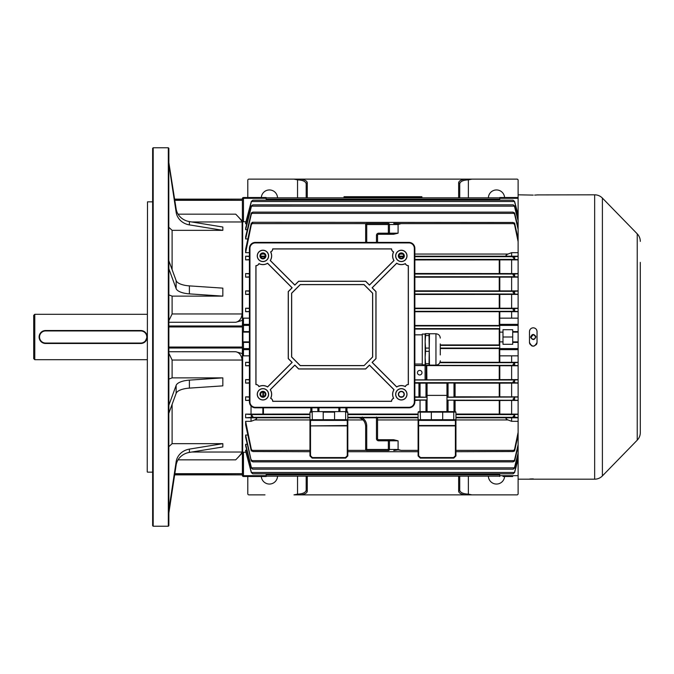 <?xml version="1.0" encoding="UTF-8"?>
<svg xmlns="http://www.w3.org/2000/svg" width="674" height="674" viewBox="0 0 674 674"><rect width="100%" height="100%" fill="white"/><g stroke="black" fill="none" stroke-linecap="round" stroke-linejoin="round"><path stroke-width="1.01" d="M33.7 358.627L33.7 315.373L34.778 314.295L34.778 359.705L33.7 358.627M144.868 342.013L147.235 337.008A6.487 6.487 0 0 1 140.748 343.487L45.596 343.487A6.487 6.487 0 0 1 39.109 337A6.487 6.487 0 0 1 45.596 330.513L140.748 330.513A6.487 6.487 0 0 1 147.235 337A6.487 6.487 0 0 1 140.748 343.487L140.748 343.058A6.058 6.058 0 0 0 146.806 337A6.058 6.058 0 0 0 140.748 330.942L45.596 330.942A6.058 6.058 0 0 0 39.539 337A6.058 6.058 0 0 0 45.596 343.058L140.748 343.058M147.235 314.295L34.778 314.295M147.235 359.705L34.778 359.705M174.659 199.133L242.387 199.133L174.718 199.504M152.644 472.432L152.644 201.568M147.235 471.893L147.505 201.838L147.235 471.893M152.644 525.686L152.644 148.314L153.183 147.775L153.183 526.226L152.644 525.686M168.862 446.66L172.106 443.661L222.833 443.661L222.833 446.972L189.394 452.414A16.218 14.988 0 0 0 176.141 465.085L168.862 512.973L168.862 525.686L168.323 526.226L168.323 147.775L153.183 147.775M168.323 526.226L153.183 526.226M152.375 201.838L147.505 201.838M152.375 472.162L147.505 472.162M168.323 147.775L168.862 148.314L168.862 162.678L176.141 208.915A16.218 14.988 0 0 0 189.394 221.586L222.833 227.028L222.833 230.339L172.106 230.339L172.106 269.634M168.862 511.322L168.812 405.209M189.394 293.872L189.394 285.886L222.833 288.135L222.833 296.13L189.394 293.872A16.218 6.209 0 0 1 176.141 288.624L168.862 268.791L168.862 405.192L176.141 385.376A16.218 6.209 0 0 1 189.394 380.128L222.833 377.87L172.106 377.87L168.862 379.108M168.812 268.791L168.812 164.338M168.862 320.706L172.106 313.958L242.118 313.958L242.118 221.965L191.745 221.965M222.833 296.13L172.106 296.13L172.106 313.958M178.062 214.163L235.723 214.163L242.387 221.131L242.387 320.403L235.723 322.273L168.862 322.273M235.723 214.163C239.337 217.837 241.477 220.44 242.118 221.965M242.118 313.958C241.486 318.709 239.354 321.481 235.723 322.273M191.745 452.035L242.118 452.035L242.118 360.042L172.106 360.042L168.862 353.294M222.833 377.87L222.833 385.865L189.394 388.114A16.218 6.209 0 0 0 176.141 393.363L168.862 413.204L168.862 405.209M168.862 294.892L172.106 296.13M168.862 227.34L172.106 230.339M249.414 318.153L243.466 318.153L243.466 324.354A1.078 1.045 180 0 0 242.387 325.399L242.387 348.601A1.078 1.045 0 0 0 243.466 349.646L243.466 355.847L242.657 355.451L242.387 348.601L242.387 473.696L174.836 473.696M174.718 474.496L242.387 474.867L174.659 474.867M242.387 452.869L235.723 459.837L178.062 459.837M168.862 351.727L235.723 351.727L242.387 353.597M235.723 351.727C239.337 352.502 241.477 355.274 242.118 360.042M242.118 452.035C241.486 453.543 239.354 456.146 235.723 459.837M222.833 230.339L189.394 224.889A16.218 14.988 0 0 1 176.141 212.217L168.862 164.338M168.862 268.791L168.862 260.796L176.141 280.637A16.218 6.209 0 0 0 189.394 285.886M222.833 443.661L189.394 449.111A16.218 14.988 0 0 0 176.141 461.783L168.862 509.662M530.716 337.548L530.657 337C532.056 333.824 533.766 333.638 535.788 336.452L535.847 337C534.457 340.185 532.746 340.362 530.716 337.548L530.977 337.489C532.797 340.008 534.33 339.848 535.577 337L535.527 336.511C533.707 333.992 532.174 334.161 530.927 337L531.702 338.727M533.151 334.675L530.977 337.463M532.713 339.258L534.634 338.87M535.535 336.562L533.589 334.7M297.537 476.139L297.537 494.135C302.752 493.89 305.634 492.584 306.181 490.217L306.181 476.139L306.181 490.217A1.078 1.003 180 0 0 307.268 491.22C307.049 492.938 304.993 494.152 301.101 494.868L293.965 494.868L297.537 494.135L297.537 494.868M464.807 494.868C460.915 494.152 458.868 492.938 458.649 491.22A1.078 1.003 180 0 0 459.727 490.217L459.727 476.139L459.727 490.217C460.275 492.584 463.156 493.89 468.379 494.135L471.943 494.868L301.101 494.868M247.796 476.484L247.796 493.789A1.078 1.078 0 0 0 248.874 494.868L264.992 494.868M248.874 494.868L253.778 494.868M255.134 494.868L256.246 494.868M258.757 494.868L259.237 494.868M471.943 494.868L517.034 494.868L471.943 494.868M517.034 494.868A1.078 1.078 0 0 0 518.112 493.789L518.112 180.211A1.078 1.078 0 0 0 517.034 179.132L471.943 179.132L468.379 179.865C463.156 180.11 460.275 181.416 459.727 183.783L459.727 197.861L459.727 183.783A1.078 1.003 0 0 0 458.649 182.78C458.868 181.062 460.915 179.848 464.807 179.132L500.917 179.132M261.327 476.484A8.113 8.113 0 0 0 269.592 484.05A8.113 8.113 0 0 0 277.528 476.139M488.38 476.139A8.113 8.113 0 0 0 496.317 484.05A8.113 8.113 0 0 0 504.582 476.484M301.101 179.132C304.993 179.848 307.049 181.062 307.268 182.78A1.078 1.003 0 0 0 306.181 183.783L306.181 197.861L306.181 183.783C305.634 181.416 302.752 180.11 297.537 179.865L293.965 179.132L464.807 179.132M517.034 179.132L512.13 179.132M510.774 179.132L509.662 179.132M507.151 179.132L506.671 179.132M293.965 179.132L248.874 179.132L293.965 179.132M248.874 179.132A1.078 1.078 0 0 0 247.796 180.211L247.796 197.516M504.582 197.516A8.113 8.113 0 0 0 496.317 189.95A8.113 8.113 0 0 0 488.38 197.861M277.528 197.861A8.113 8.113 0 0 0 269.592 189.95A8.113 8.113 0 0 0 261.327 197.516M640.3 262.388L640.3 432.624A10.809 10.809 0 0 1 637.233 440.164L602.396 475.92A10.809 10.809 0 0 1 594.653 479.189L518.112 479.189M534.659 195.089L536.757 194.98M536.403 195.005L535.931 195.039M535.358 195.072L534.735 195.089M536.967 330.85L537.035 331.591C536.816 329.291 535.552 328.036 533.252 327.808L533.993 327.884M534.709 328.103L535.628 328.651M536.403 329.493L536.748 330.142M594.653 479.189L594.653 194.811A10.809 10.809 0 0 1 602.396 198.08L602.396 475.92M640.3 241.376A10.809 10.809 0 0 0 637.233 233.836L602.396 198.08M533.252 327.808C530.952 328.036 529.697 329.291 529.469 331.591L529.469 342.409C531.988 347.287 534.516 347.287 537.035 342.409L537.035 331.591M594.653 194.811L537.035 194.912M518.112 194.811L533.252 195.106M529.764 479.02L530.581 478.961M531.154 478.928L531.803 478.911M532.511 478.894L533.269 478.894M531.146 195.072L530.573 195.039M529.545 330.85L529.756 330.142M530.109 329.493L530.859 328.659M531.811 328.095L532.511 327.884M536.967 343.15L536.748 343.858M536.403 344.507L533.993 346.116M533.252 346.192L532.511 346.116M531.803 345.905L529.756 343.858M529.545 343.15L529.469 342.409M640.3 381.332L640.3 368.358M640.3 432.624L640.3 422.421M640.3 413.769L640.3 411.612M640.3 402.959L640.3 400.794M640.3 392.142L640.3 389.985M640.3 305.642L640.3 303.477M640.3 294.833L640.3 292.668M640.3 284.015L640.3 281.858M640.3 273.206L640.3 271.041M389.446 449.457A1.078 1.078 0 0 1 388.359 450.535L388.359 440.804L378.628 440.804A2.165 2.165 0 0 1 376.463 438.639L376.463 417.813L362.342 417.813C365.165 419.792 366.631 422.505 366.732 425.951L366.732 449.457L389.446 449.457A1.078 1.078 0 0 1 388.359 450.535L366.732 450.535A1.078 1.078 0 0 1 365.653 449.457L365.653 425.951C365.106 420.728 362.224 417.846 357.001 417.299L377.55 417.299L377.55 438.639A1.078 1.078 0 0 0 378.628 439.726L393.599 439.726L398.09 440.821L389.446 440.804L389.446 449.457L398.09 449.474L401.123 450.384L398.09 449.903L393.768 450.535M362.342 416.979L362.342 417.813L356.512 417.29M437.022 420.256L418.638 420.256L437.022 420.256M437.022 419.717L453.779 419.717L453.779 412.151L431.343 412.151L431.343 419.717L437.022 419.717M323.217 412.151L322.669 411.612L335.104 411.612L334.565 412.151L323.217 412.151L323.217 419.717L345.652 419.717L345.652 412.151L344.886 411.612L347.27 411.612L347.809 412.151L347.809 455.944L347.809 451.715L418.099 451.715M518.112 342.409L512.712 342.409L512.712 344.296L502.981 344.296L502.981 329.704L512.712 329.704L512.712 331.591L518.112 331.591M518.112 355.847L499.737 355.847L499.737 318.153L511.625 318.153L511.625 311.691L414.855 311.75M518.112 332.13L512.712 332.13L512.712 341.87L518.112 341.87M419.717 370.414A2.275 2.275 0 0 0 417.45 372.68A2.275 2.275 0 0 0 419.717 374.955A2.275 2.275 0 0 0 421.991 372.68A2.275 2.275 0 0 0 419.717 370.414M499.796 329.047L414.855 329.047M440.282 344.953L499.796 344.953M518.112 241.654L514.607 224.846L513.04 222.614L514.607 223.043L518.112 238.967M249.414 252.683L245.631 252.683L245.631 249.321L251.149 223.616L252.868 222.462L252.295 222.285L513.04 222.462M245.631 252.683L251.301 224.846L252.868 222.462M393.692 223.465L401.123 223.616L398.09 224.526L389.446 224.543L389.446 233.196L398.09 233.179L393.599 234.274L388.359 234.274L393.599 234.274M418.099 455.944L418.638 455.717L420.483 457.562L453.551 457.562L455.397 455.717L455.397 425.892L455.944 425.892L455.944 455.944L453.779 458.101L420.256 458.101L418.099 455.944L418.099 419.944L377.55 419.944M363.084 419.944L347.809 419.944L347.809 425.892L310.512 425.892L310.512 455.717L312.357 457.562L312.129 458.101L345.652 458.101L312.129 458.101L309.964 455.944L309.964 425.892L309.964 455.944L310.512 455.717M358.096 417.282L355.914 417.282M418.099 419.944L418.099 412.151L418.638 411.612L430.804 411.612L431.343 412.151L420.256 412.151L420.483 420.256M430.804 411.612L455.397 411.612L455.944 412.151L455.944 425.892L455.944 419.717L455.397 420.416L418.638 420.416L418.638 425.505L455.397 425.505L455.397 420.416L455.944 420.037M455.076 411.612L455.944 412.151L448.05 411.612L448.05 400.145L455.076 400.162L455.076 411.612L453.998 411.612L453.998 400.145M414.855 400.499L420.045 400.145L420.045 411.612L425.993 411.612L425.993 400.145L427.072 399.985L427.072 411.612L427.072 400.162M446.963 395.385L427.072 395.385L427.072 383.161L446.963 383.161L446.963 411.612L446.963 400.162L448.05 400.145M518.112 400.263L446.963 400.162M446.963 383.161L446.963 397.281L518.112 397.037M427.072 395.385L427.072 397.281L414.855 396.809M414.855 383.161L427.072 383.161M427.072 382.984L427.072 397.104M414.855 399.985L427.072 399.985L427.072 397.281L414.855 397.281M400.305 396.809L402.361 396.809M446.963 382.984L455.076 382.984L455.076 397.104L446.963 397.104M455.076 396.809L518.112 396.876M420.045 400.145L425.993 400.145M455.076 400.499L499.796 400.499L499.796 414.063L518.112 414.131M518.112 400.432L499.796 400.499M514.178 399.985L513.04 399.118L514.709 397.281M347.809 414.055L418.099 414.055M455.076 383.161L499.796 383.152L499.796 396.809M518.112 383.093L499.796 383.152M518.112 382.942L514.304 382.68L513.04 381.888L514.607 380.001L518.112 379.748M418.958 383.161L418.958 396.809M455.944 414.055L499.796 414.063M251.301 459.71L252.868 461.766L251.301 461.041L245.631 435.05L247.796 435.05M518.112 446.466L514.607 461.041L513.04 461.884L514.607 459.71L518.112 444.638M345.863 407.821L345.863 411.612L339.923 411.612L339.923 407.821M317.858 407.821L317.858 411.612L312.896 411.612L312.129 412.151L312.357 420.256L310.512 420.256L347.27 420.256L312.357 420.256M245.631 421.317L251.301 449.154L252.868 451.538L251.149 450.384L245.631 424.679L245.631 421.317L251.04 421.317L254.679 419.944L309.964 419.944L309.964 412.151L310.512 411.612L322.669 411.612M344.886 411.612L335.104 411.612M334.565 412.151L334.565 419.717L335.332 420.256M249.414 400.145L245.631 400.432L245.631 396.876L249.414 396.876M245.631 396.876L249.414 397.154M249.414 400.432L245.631 400.432M310.832 411.612L310.832 407.821L310.832 411.612M251.04 421.317L251.04 417.796L245.631 417.796L245.631 414.131L309.964 414.055M518.112 417.602L513.04 416.81L514.759 414.586L518.112 414.316M518.112 417.796L507.985 417.813C505.315 418.032 505.315 418.739 507.985 419.944L511.625 421.317L518.112 421.317M518.112 435.033L514.607 450.957L513.04 451.538L514.607 449.154L518.112 432.346M455.944 451.715L513.04 451.538M243.466 355.847L249.414 355.847M242.657 355.451L242.657 452.313L243.466 452.246L243.466 475.684L266.179 475.684L266.179 473.814M245.959 452.246L243.466 452.246M246.751 450.181L245.631 450.181L245.631 451.007L251.301 472.525L252.792 473.814L513.099 473.814M247.282 444.292L245.631 444.292L245.631 445.733L251.301 468.068L251.301 467.149L252.657 469.18L513.251 469.18L514.607 467.149L518.112 453.088M245.631 435.05L245.631 437.257L251.301 461.041M251.04 414.131L251.04 405.959M249.414 383.093L245.631 383.093L245.631 379.597L249.414 379.597M249.414 365.771L245.631 365.771L245.631 362.309L249.414 362.309M249.414 311.691L245.631 311.691L245.631 308.229L249.414 308.229M249.414 294.403L245.631 294.403L245.631 290.907L249.414 290.907M249.414 277.124L245.631 277.124L245.631 273.568L249.414 273.568M249.414 259.869L245.631 259.869L245.631 256.204L249.414 256.204M247.796 238.95L245.631 238.95L245.631 236.743L251.301 212.959L252.868 212.116L251.301 214.29L245.631 238.95M247.282 229.708L245.631 229.708L245.631 228.267L251.301 205.932L252.868 204.854L251.301 206.851L245.631 229.708M246.751 223.819L245.631 223.819L245.631 222.993L251.301 201.475L252.868 200.195L251.301 202.015L245.631 223.819M266.179 200.186L266.179 198.316L243.466 198.316L243.466 221.754L245.959 221.754M243.466 221.754L242.657 221.687L242.657 318.549L243.466 318.153M253.197 476.484L243.466 476.484A1.078 1.078 0 0 1 242.387 475.406L242.657 452.313M249.414 325.399L242.387 325.399L242.657 318.549M414.855 325.483L499.796 325.483M440.282 348.517L499.796 348.517M440.021 362.25L511.625 362.309L511.625 355.847M511.625 362.309L518.112 362.309M518.112 365.771L426.246 365.586L426.246 379.858L425.083 379.875L425.083 365.569L414.855 365.569M426.246 379.858L511.625 379.597L511.625 365.771M511.625 379.597L518.112 379.597M511.625 396.876L511.625 383.093M511.625 414.131L511.625 400.432M511.625 421.317L511.625 417.796M511.625 318.153L518.112 318.153M518.112 252.683L511.625 252.683L507.985 254.056C505.315 255.269 505.315 255.977 507.985 256.187L511.625 256.204L511.625 252.683M511.625 256.204L518.112 256.204M518.112 259.869L414.855 259.945M414.855 273.501L511.625 273.568L511.625 259.869M511.625 273.568L518.112 273.568M518.112 277.124L414.855 277.191M414.855 290.839L511.625 290.907L511.625 277.124M511.625 290.907L518.112 290.907M518.112 294.403L414.855 294.462M414.855 308.17L511.625 308.229L511.625 294.403M511.625 308.229L518.112 308.229M518.112 311.691L511.625 311.691M512.712 332.13L512.712 331.591M512.712 342.409L512.712 341.87M414.855 379.875L425.083 379.875M425.083 365.569L426.246 365.586M518.112 365.628L514.414 365.384L513.04 364.423L514.607 362.679L518.112 362.452M518.112 276.963L514.709 276.719L513.04 274.882L514.178 274.015L518.112 273.737M518.112 311.548L514.616 311.321L513.04 309.838L514.414 308.616L518.112 308.372M414.855 311.321L514.616 311.321L514.607 308.608M518.112 294.252L514.607 293.999L513.04 292.364L514.304 291.32L518.112 291.058M514.607 365.392L514.616 362.679L439.836 362.679M518.112 259.684L514.759 259.414L513.04 257.409L514.026 256.718L518.112 256.398M245.631 256.204L249.414 256.541M426.895 379.538L426.735 365.83M518.112 220.912L514.607 206.851L513.251 204.82L252.868 204.854M513.04 204.854L514.607 205.932L518.112 219.699M518.112 215.478L514.607 202.015L513.116 200.186L252.868 200.195M513.04 200.195L514.607 201.475L518.112 214.77M518.112 229.362L514.607 214.29L513.04 212.234L514.607 212.959L518.112 227.534M513.04 212.116L252.868 212.116M245.631 273.568L249.414 273.855M249.414 276.846L245.631 277.124M249.414 382.824L245.631 383.093M245.631 379.597L249.414 379.858M245.631 308.229L249.414 308.481M249.414 311.447L245.631 311.691M245.631 290.907L249.414 291.176M249.414 294.142L245.631 294.403M249.414 365.519L245.631 365.771M245.631 362.309L249.414 362.553M252.868 461.884L513.04 461.884M245.631 450.181L251.301 471.985M518.112 459.23L514.607 472.525L513.04 473.805L514.607 471.985L518.112 458.522M252.868 473.805L251.301 472.525M245.631 444.292L251.301 467.149M518.112 454.301L514.607 468.068L513.04 469.146M252.868 469.146L251.301 468.068M249.414 259.557L245.631 259.869M245.631 414.131L251.149 414.586L252.868 416.591L251.882 417.282L245.631 417.796M254.679 419.944C257.358 418.731 257.358 418.023 254.679 417.813L251.04 417.796M252.868 451.538L309.964 451.715M242.387 221.856L242.387 198.594A1.078 1.078 0 0 1 243.466 197.516L266.179 197.516L266.179 198.316M242.387 199.133L242.387 198.594A1.078 1.078 0 0 1 243.466 197.516L243.466 198.316L242.387 198.594M499.737 200.186L499.737 197.516L518.112 197.516M502.981 476.484L512.712 476.484M499.737 476.484L499.737 473.814M499.737 341.87L502.981 341.87M499.737 332.13L502.981 332.13M502.981 337L512.712 337M266.179 475.684L266.179 476.484L262.936 476.484M266.179 476.484L243.466 476.484A1.078 1.078 0 0 1 242.387 475.406L243.466 475.684L243.466 476.484M249.414 342.409L242.387 342.409L242.926 341.87L249.414 341.87M249.414 332.13L242.926 332.13L242.387 331.591L249.414 331.591M242.926 332.13L242.926 341.87M309.964 425.126L309.964 425.892L347.27 425.505L347.27 420.416L310.512 420.416L310.512 425.505L309.964 425.126L309.964 420.037L310.512 420.256L309.964 420.037M345.652 458.101L347.809 455.944L345.652 458.101L345.425 457.562L347.27 455.717L347.809 455.944M318.945 407.821L318.945 411.612L318.945 407.821M346.95 407.821L346.95 411.612M338.837 407.821L338.837 411.612L338.837 407.821M309.964 419.717L323.217 419.717L322.45 420.256M347.809 420.037L347.27 420.416L347.809 419.717L345.652 419.717L345.425 420.256M347.27 411.612L347.809 412.151L345.652 412.151M312.129 412.151L309.964 412.151L310.512 411.612M443.239 411.612L442.692 412.151L442.692 419.717L443.458 420.256M418.099 420.037L418.638 420.256L418.099 419.717L418.099 425.892L418.638 425.892L418.638 455.717M418.958 382.984L418.958 397.104M418.099 419.717L431.343 419.717L430.576 420.256M420.483 457.562L420.256 458.101M453.551 457.562L453.779 458.101M455.397 455.717L455.944 455.944M453.551 420.256L453.779 419.717L455.944 419.717M418.638 411.612L418.099 412.151L420.256 412.151L420.483 411.612M365.653 242.387L365.653 224.543A1.078 1.078 0 0 1 366.732 223.465L388.359 223.465A1.078 1.078 0 0 1 389.446 224.543L366.732 224.543L366.732 242.387M376.463 242.387L376.463 235.361A2.165 2.165 0 0 1 378.628 233.196L389.446 233.196A1.078 1.078 0 0 1 388.359 234.274L378.628 234.274A1.078 1.078 0 0 0 377.55 235.361L377.55 242.387M388.359 439.726A1.078 1.078 0 0 1 389.446 440.804L388.359 440.804L388.359 439.726A1.078 1.078 0 0 1 389.446 440.804A1.078 1.078 0 0 0 388.359 439.726L393.599 439.726M357.001 417.45C362.224 417.998 365.106 420.879 365.653 426.103C365.156 420.879 362.3 417.998 357.085 417.45L357.001 417.282M344.026 196.707L421.882 196.707L421.882 197.516L344.026 197.516L344.026 196.707M401.333 258.176A2.275 2.275 0 0 0 403.608 255.901A2.275 2.275 0 0 0 401.333 253.635A2.275 2.275 0 0 0 399.067 255.901A2.275 2.275 0 0 0 401.333 258.176M262.927 258.176A2.275 2.275 0 0 0 265.202 255.901A2.275 2.275 0 0 0 262.927 253.635A2.275 2.275 0 0 0 260.661 255.901A2.275 2.275 0 0 0 262.927 258.176M262.927 396.582A2.275 2.275 0 0 0 265.202 394.307A2.275 2.275 0 0 0 262.927 392.041A2.275 2.275 0 0 0 260.661 394.307A2.275 2.275 0 0 0 262.927 396.582M270.594 251.899A8.652 8.652 0 0 1 270.232 260.543L294.833 285.136L298.649 281.311L365.611 281.311L369.436 285.136L394.037 260.543A8.652 8.652 0 0 1 393.667 251.899A3.244 3.244 0 0 1 391.602 248.874L272.667 248.874A3.244 3.244 0 0 1 270.594 251.899L270.712 251.941A8.737 8.737 0 0 1 270.341 260.526L294.833 285.018L298.616 281.227L365.653 281.227L369.436 285.018L393.928 260.526A8.737 8.737 0 0 1 393.549 251.941A3.328 3.328 0 0 1 391.518 248.959L272.743 248.959A3.328 3.328 0 0 1 270.712 251.941M405.344 263.568A8.652 8.652 0 0 1 396.7 263.205L372.099 287.798L375.923 291.623L375.923 358.585L372.099 362.41L396.7 387.002A8.652 8.652 0 0 1 405.344 386.64A3.244 3.244 0 0 1 408.36 384.576L408.36 265.632A3.244 3.244 0 0 1 405.344 263.568L405.301 263.686A8.737 8.737 0 0 1 396.708 263.315L372.225 287.798L376.008 291.589L376.008 358.619L372.225 362.41L396.708 386.893A8.737 8.737 0 0 1 405.301 386.522A3.328 3.328 0 0 1 408.276 384.492L408.276 265.716A3.328 3.328 0 0 1 405.301 263.686M393.667 398.317A8.652 8.652 0 0 1 394.037 389.673L369.436 365.072L365.611 368.897L298.649 368.897L294.833 365.072L270.232 389.673A8.652 8.652 0 0 1 270.594 398.317A3.244 3.244 0 0 1 272.667 401.333L391.602 401.333A3.244 3.244 0 0 1 393.667 398.317L393.549 398.267A8.737 8.737 0 0 1 393.928 389.682L369.436 365.19L365.653 368.981L298.616 368.981L294.833 365.19L270.341 389.682A8.737 8.737 0 0 1 270.712 398.267A3.328 3.328 0 0 1 272.743 401.249L391.518 401.249A3.328 3.328 0 0 1 393.549 398.267M258.926 386.64A8.652 8.652 0 0 1 267.57 387.002L292.162 362.41L288.337 358.585L288.337 291.623L292.162 287.798L267.57 263.205A8.652 8.652 0 0 1 258.926 263.568A3.244 3.244 0 0 1 255.901 265.632L255.901 384.576A3.244 3.244 0 0 1 258.926 386.64L258.968 386.522A8.737 8.737 0 0 1 267.553 386.893L292.044 362.41L288.253 358.619L288.253 291.589L292.044 287.798L267.553 263.315A8.737 8.737 0 0 1 258.968 263.686A3.328 3.328 0 0 1 255.985 265.716L255.985 384.492A3.328 3.328 0 0 1 258.968 386.522M401.333 258.875A2.974 2.974 0 0 0 404.307 255.901A2.974 2.974 0 0 0 401.333 252.927A2.974 2.974 0 0 0 398.359 255.901A2.974 2.974 0 0 0 401.333 258.875M401.333 391.333A2.974 2.974 0 0 1 404.307 394.307A2.974 2.974 0 0 1 401.333 397.281A2.974 2.974 0 0 1 398.359 394.307A2.974 2.974 0 0 1 401.333 391.333M262.927 252.927A2.974 2.974 0 0 1 265.901 255.901A2.974 2.974 0 0 1 262.927 258.875A2.974 2.974 0 0 1 259.953 255.901A2.974 2.974 0 0 1 262.927 252.927M262.927 397.281A2.974 2.974 0 0 0 265.901 394.307A2.974 2.974 0 0 0 262.927 391.333A2.974 2.974 0 0 0 259.953 394.307A2.974 2.974 0 0 0 262.927 397.281M401.333 261.579A5.678 5.678 0 0 0 407.012 255.901A5.678 5.678 0 0 0 401.333 250.222A5.678 5.678 0 0 0 395.655 255.901A5.678 5.678 0 0 0 401.333 261.579M401.333 261.478A5.569 5.569 0 0 0 406.911 255.901A5.569 5.569 0 0 0 401.333 250.332A5.569 5.569 0 0 0 395.764 255.901A5.569 5.569 0 0 0 401.333 261.478M401.333 399.985A5.678 5.678 0 0 0 407.012 394.307A5.678 5.678 0 0 0 401.333 388.628A5.678 5.678 0 0 0 395.655 394.307A5.678 5.678 0 0 0 401.333 399.985M401.333 399.876A5.569 5.569 0 0 0 406.911 394.307A5.569 5.569 0 0 0 401.333 388.738A5.569 5.569 0 0 0 395.764 394.307A5.569 5.569 0 0 0 401.333 399.876M262.927 261.579A5.678 5.678 0 0 0 268.606 255.901A5.678 5.678 0 0 0 262.927 250.222A5.678 5.678 0 0 0 257.257 255.901A5.678 5.678 0 0 0 262.927 261.579M262.927 261.478A5.569 5.569 0 0 0 268.505 255.901A5.569 5.569 0 0 0 262.927 250.332A5.569 5.569 0 0 0 257.358 255.901A5.569 5.569 0 0 0 262.927 261.478M262.927 399.985A5.678 5.678 0 0 0 268.606 394.307A5.678 5.678 0 0 0 262.927 388.628A5.678 5.678 0 0 0 257.257 394.307A5.678 5.678 0 0 0 262.927 399.985M262.927 399.876A5.569 5.569 0 0 0 268.505 394.307A5.569 5.569 0 0 0 262.927 388.738A5.569 5.569 0 0 0 257.358 394.307A5.569 5.569 0 0 0 262.927 399.876M249.414 401.873A5.948 5.948 0 0 0 255.362 407.821L408.907 407.821A5.948 5.948 0 0 0 414.855 401.873L414.855 248.335A5.948 5.948 0 0 0 408.907 242.387L255.362 242.387A5.948 5.948 0 0 0 249.414 248.335L249.414 401.873L249.944 401.873A5.417 5.417 0 0 0 255.362 407.298L408.907 407.298A5.417 5.417 0 0 0 414.325 401.873L414.325 248.335A5.417 5.417 0 0 0 408.907 242.918L255.362 242.918A5.417 5.417 0 0 0 249.944 248.335L249.944 401.873M364.027 365.653L372.68 357.001L372.68 293.207L364.027 284.554L300.233 284.554L291.589 293.207L291.589 357.001L300.233 365.653L364.027 365.653L372.596 356.967L372.596 293.241L363.994 284.639L300.267 284.639L291.673 293.241L291.673 356.967L300.267 365.569L363.994 365.569M440.282 354.945L440.282 343.925L440.282 354.945M425.564 333.638L429.043 333.638L425.142 333.756L425.142 341.819L425.564 335.534L429.043 335.534L429.464 365.106L435.952 365.106C438.58 364.845 440.021 363.404 440.282 360.775M435.952 365.106L435.952 333.765L429.464 333.756L429.043 363.657L425.564 363.657L425.142 357.498L425.142 365.114L425.564 365.232L425.564 363.657M425.142 365.114L429.043 365.232L429.043 363.657M422.278 364.803L422.278 334.068L422.278 364.803L425.142 364.803M429.043 348.096L425.564 348.096L425.142 341.819L425.142 357.498L425.564 351.331L429.043 351.331M425.564 333.874L425.564 335.534M425.564 348.096L425.564 351.331M429.043 333.638L429.043 335.534M401.333 258.605A2.704 2.704 0 0 1 398.629 255.901A2.704 2.704 0 0 1 401.333 253.197A2.704 2.704 0 0 1 404.038 255.901A2.704 2.704 0 0 1 401.333 258.605M401.333 397.011A2.704 2.704 0 0 1 398.629 394.307A2.704 2.704 0 0 1 401.333 391.602A2.704 2.704 0 0 1 404.038 394.307A2.704 2.704 0 0 1 401.333 397.011M262.927 258.605A2.704 2.704 0 0 1 260.231 255.901A2.704 2.704 0 0 1 262.927 253.197A2.704 2.704 0 0 1 265.632 255.901A2.704 2.704 0 0 1 262.927 258.605M262.927 397.011A2.704 2.704 0 0 1 260.231 394.307A2.704 2.704 0 0 1 262.927 391.602A2.704 2.704 0 0 1 265.632 394.307A2.704 2.704 0 0 1 262.927 397.011M172.106 360.042L172.106 377.87M172.106 404.366L172.106 443.661M176.141 212.217L176.141 208.915M189.394 224.889L189.394 221.586M176.141 288.624L176.141 280.637M176.141 393.363L176.141 385.376M189.394 388.114L189.394 380.128M176.141 465.085L176.141 461.783M189.394 452.414L189.394 449.111M168.862 348.011L242.387 348.011M168.862 325.989L242.387 325.989M168.862 326.957L242.387 326.957M168.862 347.043L242.387 347.043M174.836 200.304L242.387 200.304M468.379 476.139L468.379 494.868M458.649 491.22L458.649 476.139M307.268 476.139L307.268 491.22M468.379 197.861L468.379 179.132M297.537 197.861L297.537 179.132M307.268 182.78L307.268 197.861M458.649 197.861L458.649 182.78M45.596 343.058L45.596 343.487A6.487 6.487 0 0 1 39.109 337A6.487 6.487 0 0 1 45.596 330.513L45.596 330.942M140.748 330.942L140.748 330.513A6.487 6.487 0 0 1 147.235 337M637.233 440.164L637.233 233.836M398.09 440.821L398.09 449.903M430.956 420.104L443.079 420.104M322.829 420.104L334.953 420.104M499.24 344.953L499.24 329.047M401.123 450.384L418.099 450.384M347.809 450.384L366.184 450.384M251.882 223.616L366.184 223.616M401.123 223.616L514.026 223.616M347.809 417.282L355.821 417.282M347.809 417.813L359.503 417.813M376.463 416.979L376.463 417.813L418.099 417.813M377.398 417.282L418.099 417.282M347.809 414.586L418.099 414.586M414.855 382.68L514.304 382.68M499.24 414.055L499.24 400.499M499.24 396.809L499.24 383.161M251.731 460.645L514.178 460.645M263.433 407.821L263.433 414.055M263.433 392.091L263.433 396.523M455.944 414.586L514.759 414.586M455.944 417.813L507.985 417.813M455.944 417.282L514.026 417.282M455.944 450.384L514.026 450.384M507.985 419.944L455.944 419.944M266.179 474.816L499.737 474.816M266.179 199.184L499.737 199.184M414.855 325.921L499.737 325.921M414.855 328.617L499.737 328.617M440.282 348.079L499.737 348.079M440.282 345.383L499.737 345.383M414.855 379.984L514.666 379.984M414.855 365.384L514.414 365.384M414.855 274.015L514.178 274.015M414.855 276.719L514.709 276.719M414.855 308.616L514.414 308.616M414.855 291.32L514.304 291.32M414.855 294.016L514.666 294.016M414.855 259.414L514.759 259.414M507.985 256.187L414.855 256.187M403.591 256.187L399.084 256.187M265.185 256.187L260.678 256.187M260.813 256.718L265.05 256.718M399.219 256.718L403.456 256.718M414.855 256.718L514.026 256.718M499.24 362.25L499.24 348.517M499.24 379.538L499.24 365.83M499.24 290.839L499.24 277.191M499.24 308.17L499.24 294.462M499.24 325.483L499.24 311.75M499.24 273.501L499.24 259.945M251.604 206.151L514.304 206.151M251.495 201.509L514.414 201.509M251.731 213.355L514.178 213.355M261.605 254.056L264.259 254.056M400.011 254.056L402.664 254.056M414.855 254.056L507.985 254.056M398.09 224.526L398.09 233.179M251.495 472.491L514.414 472.491M251.604 467.849L514.304 467.849M251.149 414.586L309.964 414.586M251.882 417.282L309.964 417.282M254.679 417.813L309.964 417.813M251.882 450.384L309.964 450.384M262.868 414.063L262.868 407.821M262.868 396.573L262.868 392.041M499.796 355.847L499.796 362.25M499.796 365.83L499.796 379.538M499.796 277.191L499.796 290.848M499.796 294.462L499.796 308.17M499.796 311.75L499.796 318.153M499.796 259.937L499.796 273.501M514.607 450.957L514.607 449.154M514.607 417.307L514.607 414.721M514.607 259.279L514.607 256.693M514.607 468.068L514.607 467.149M514.607 472.525L514.607 471.985M514.607 461.041L514.607 459.71M514.607 400.002L514.607 397.348M514.607 293.999L514.607 291.303M514.607 382.697L514.607 380.001M514.607 276.652L514.607 273.998M514.607 224.846L514.607 223.043M514.607 214.29L514.607 212.959M514.607 202.015L514.607 201.475M514.607 206.851L514.607 205.932M251.301 417.307L251.301 414.721M251.301 450.957L251.301 449.154M251.301 224.846L251.301 223.043M251.301 214.29L251.301 212.959M251.301 202.015L251.301 201.475M251.301 206.851L251.301 205.932M518.112 198.316L499.737 198.316M499.737 475.684L518.112 475.684M499.737 348.601L518.112 348.601M518.112 325.399L499.737 325.399M499.737 324.354L518.112 324.354M518.112 349.646L499.737 349.646M243.466 341.87L243.466 348.601L249.414 348.601M249.414 349.646L243.466 349.646L243.466 348.601L242.387 348.601M243.466 332.13L243.466 324.354L249.414 324.354M312.357 457.562L345.425 457.562M347.27 455.717L347.27 425.505L347.809 425.126M311.91 407.821L311.91 411.612M455.944 425.126L455.397 425.892L418.638 425.892L418.099 425.126M453.998 382.967L453.998 397.121M448.05 382.967L448.05 397.121M425.993 382.967L425.993 397.121M420.045 382.967L420.045 397.121M389.446 233.196A1.078 1.078 0 0 1 388.359 234.274L388.359 223.465A1.078 1.078 0 0 1 389.446 224.543M366.732 223.465L366.732 224.543L365.653 224.543M378.628 233.196L378.628 234.274A1.078 1.078 0 0 0 377.55 235.361L376.463 235.361M365.653 449.457L366.732 449.457L366.732 450.535M365.653 425.951L366.732 425.951M376.463 438.639L377.55 438.639A1.078 1.078 0 0 0 378.628 439.726L378.628 440.804M347.27 196.707L347.27 197.516M418.638 196.707L418.638 197.516M255.362 407.298L255.362 407.821M408.907 407.298L408.907 407.821M414.325 401.873L414.855 401.873M414.325 248.335L414.855 248.335M408.907 242.918L408.907 242.387M255.362 242.918L255.362 242.387M249.944 248.335L249.414 248.335M266.179 476.139L499.737 476.139M266.179 197.861L499.737 197.861M357.136 417.45L360.034 417.476M435.952 333.765C438.58 334.026 440.021 335.467 440.282 338.095M414.855 364.036L421.899 364.036M414.855 334.835L421.899 334.835M422.278 334.068L425.142 334.068"/></g></svg>
